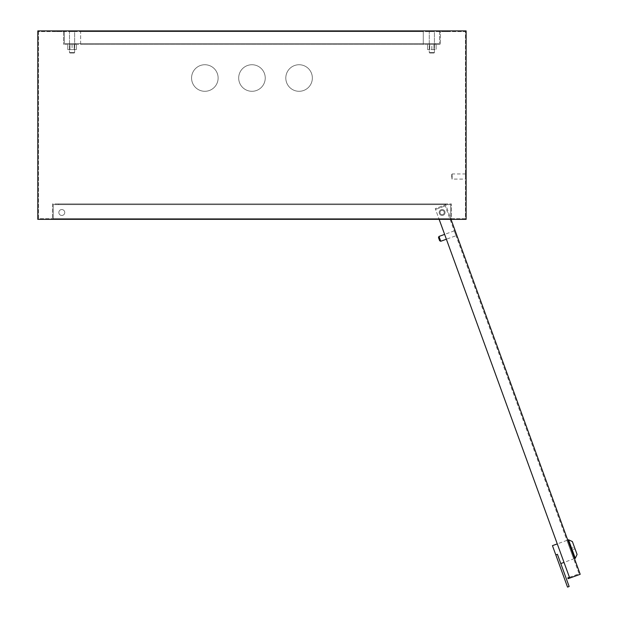 <?xml version="1.0" encoding="UTF-8"?>
<svg xmlns="http://www.w3.org/2000/svg" width="618" height="618" viewBox="0 0 618 618"><rect width="100%" height="100%" fill="white"/><g stroke="black" fill="none" stroke-linecap="round" stroke-linejoin="round"><path stroke-width="0.46" stroke-dasharray="3.09 2.32" d="M451.727 174.384L451.727 178.664L452.152 173.952L452.152 179.096L465.431 179.096L465.431 173.952L465.431 179.096M451.727 178.664L452.152 179.096L452.152 173.952L465.431 173.952M74.214 53.001L69.934 53.001L69.502 52.569L74.647 52.569L74.647 31.588L69.502 31.588L74.647 31.588L69.502 31.588L74.647 31.588L74.647 52.569L69.502 52.569L74.647 52.569L69.502 52.569L69.502 31.588L69.502 52.569L69.934 53.001L74.214 53.001L74.647 52.569L74.214 53.001L69.934 53.001L74.214 53.001M433.99 53.001L429.711 53.001L429.278 52.569L434.423 52.569L434.423 31.588L429.278 31.588L434.423 31.588L429.278 31.588L434.423 31.588L434.423 52.569L429.278 52.569L434.423 52.569L429.278 52.569L429.278 31.588L429.278 52.569L429.711 53.001L433.99 53.001L434.423 52.569L433.99 53.001L429.711 53.001L433.99 53.001M61.792 215.458A2.959 2.959 0 0 1 58.841 212.499A2.959 2.959 0 0 1 61.792 209.548A2.959 2.959 0 0 0 58.841 212.499A2.959 2.959 0 0 0 61.792 215.458A2.959 2.959 0 0 1 58.841 212.499A2.959 2.959 0 0 1 61.792 209.548A2.959 2.959 0 0 0 58.841 212.499A2.959 2.959 0 0 0 61.792 215.458A2.959 2.959 0 0 0 64.751 212.499A2.959 2.959 0 0 0 61.792 209.548A2.959 2.959 0 0 1 64.751 212.499A2.959 2.959 0 0 1 61.792 215.458A2.959 2.959 0 0 0 64.751 212.499A2.959 2.959 0 0 0 61.792 209.548A2.959 2.959 0 0 1 64.751 212.499A2.959 2.959 0 0 1 61.792 215.458M442.133 215.458A2.959 2.959 0 0 1 439.174 212.499A2.959 2.959 0 0 1 442.133 209.548A2.959 2.959 0 0 0 439.174 212.499A2.959 2.959 0 0 0 442.133 215.458A2.959 2.959 0 0 1 439.174 212.499A2.959 2.959 0 0 1 442.133 209.548A2.959 2.959 0 0 0 439.174 212.499A2.959 2.959 0 0 0 442.133 215.458A2.959 2.959 0 0 0 445.084 212.499A2.959 2.959 0 0 0 442.133 209.548A2.959 2.959 0 0 1 445.084 212.499A2.959 2.959 0 0 1 442.133 215.458A2.959 2.959 0 0 0 445.084 212.499A2.959 2.959 0 0 0 442.133 209.548A2.959 2.959 0 0 1 445.084 212.499A2.959 2.959 0 0 1 442.133 215.458M447.486 30.9L447.486 31.588L441.916 31.588L447.486 31.588L441.916 31.588L447.486 31.588L447.486 30.9L441.916 30.9L441.916 31.588L441.916 30.9L447.486 30.9M62.009 30.9L62.009 31.588L56.439 31.588L62.009 31.588L56.439 31.588L62.009 31.588L62.009 30.9L56.439 30.9L56.439 31.588L56.439 30.9L62.009 30.9M299.073 64.736A13.279 13.279 0 0 0 285.802 78.015A13.279 13.279 0 0 0 299.073 91.294A13.279 13.279 0 0 0 312.353 78.015A13.279 13.279 0 0 0 299.073 64.736A13.279 13.279 0 0 0 285.802 78.015A13.279 13.279 0 0 0 299.073 91.294A13.279 13.279 0 0 0 312.353 78.015A13.279 13.279 0 0 0 299.073 64.736M251.959 64.736A13.279 13.279 0 0 0 238.687 78.015A13.279 13.279 0 0 0 251.959 91.294A13.279 13.279 0 0 0 265.238 78.015A13.279 13.279 0 0 0 251.959 64.736A13.279 13.279 0 0 0 238.687 78.015A13.279 13.279 0 0 0 251.959 91.294A13.279 13.279 0 0 0 265.238 78.015A13.279 13.279 0 0 0 251.959 64.736M204.852 64.736A13.279 13.279 0 0 0 191.572 78.015A13.279 13.279 0 0 0 204.852 91.294A13.279 13.279 0 0 0 218.123 78.015A13.279 13.279 0 0 0 204.852 64.736A13.279 13.279 0 0 0 191.572 78.015A13.279 13.279 0 0 0 204.852 91.294A13.279 13.279 0 0 0 218.123 78.015A13.279 13.279 0 0 0 204.852 64.736M450.7 219.351L53.225 219.351L450.7 219.351L450.7 204.62L53.225 204.62L53.225 219.351L53.225 204.62L450.7 204.62L450.7 219.351M451.379 218.672L52.545 218.672L451.379 218.672L451.379 203.932L52.545 203.932L52.545 218.672L52.545 203.932L451.379 203.932L451.379 218.672M445.385 204.62L58.54 204.62L445.385 204.62L445.385 203.932L445.385 204.62M37.806 30.9L37.806 219.351L466.119 219.351L466.119 30.9L37.806 30.9M58.54 203.932L58.54 204.62L58.54 203.932L445.385 203.932L58.54 203.932M38.494 31.588L38.494 218.672L465.431 218.672L465.431 31.588L38.494 31.588L38.494 218.672L465.431 218.672L465.431 31.588L38.494 31.588M441.399 210.491A2.14 2.14 0 0 1 444.141 211.765A2.14 2.14 0 0 1 442.859 214.516A2.14 2.14 0 0 0 444.141 211.765A2.14 2.14 0 0 0 441.399 210.491A2.14 2.14 0 0 1 444.141 211.765A2.14 2.14 0 0 1 442.859 214.516A2.14 2.14 0 0 1 440.116 213.233A2.14 2.14 0 0 1 441.399 210.491A2.14 2.14 0 0 1 444.141 211.765A2.14 2.14 0 0 1 442.859 214.516A2.14 2.14 0 0 1 440.116 213.233A2.14 2.14 0 0 1 441.399 210.491A2.14 2.14 0 0 0 440.116 213.233A2.14 2.14 0 0 0 442.859 214.516A2.14 2.14 0 0 1 440.116 213.233A2.14 2.14 0 0 1 441.399 210.491M557.421 554.315L569.147 586.513L567.533 587.1L555.814 554.902L557.421 554.315M566.938 540.371L557.274 543.886L564.01 562.403L573.674 558.888L566.938 540.371L573.674 558.888M567.741 540.078L574.477 558.595L567.741 540.078M454.284 230.869L444.628 234.384L446.381 239.212L456.045 235.697L454.284 230.869L456.045 235.697M569.433 577.289L579.089 573.774L445.199 205.918L579.089 573.774L567.826 577.876L568.12 578.68L580.194 574.292L445.717 204.813L435.25 208.621L569.433 577.289L435.25 208.621L445.717 204.813L451.009 219.351M435.543 209.432L445.199 205.918L435.543 209.432M440.75 241.267L438.989 236.431M438.479 237.528L439.653 240.75M574.439 547.216L575.026 548.823L574.439 547.216L571.217 548.382L571.804 549.997L575.026 548.823L571.804 549.997L571.217 548.382L574.439 547.216M577.073 554.454L572.384 541.577M568.545 539.784L575.281 558.301M552.446 545.648L555.814 554.902M75.496 43.577L75.496 44.434L68.644 44.434L75.496 44.434L68.644 44.434L75.496 44.434L75.496 43.577L68.644 43.577L68.644 44.434L68.644 43.577L75.496 43.577M435.281 43.577L435.281 44.434L428.421 44.434L435.281 44.434L428.421 44.434L435.281 44.434L435.281 43.577L428.421 43.577L428.421 44.434L428.421 43.577L435.281 43.577M64.365 31.588L63.507 31.588L64.365 31.588L64.365 43.577L64.365 31.588M80.641 31.588L423.284 31.588L423.284 44.434L80.641 44.434L440.418 44.434L423.284 44.434L423.284 31.588L80.641 31.588L423.284 31.588L80.641 31.588L80.641 44.434L63.507 44.434L80.641 44.434L80.641 31.588M440.418 31.588L439.56 31.588L440.418 31.588L440.418 44.434L440.418 31.588M63.507 31.588L63.507 44.434L63.507 31.588M423.284 31.588L423.284 43.577L80.641 43.577L423.284 43.577L423.284 31.588M439.56 31.588L439.56 43.577L439.56 31.588M80.641 43.577L64.365 43.577L80.641 43.577L80.641 44.434L80.641 43.577M423.284 43.577L439.56 43.577L423.284 43.577L423.284 44.434L423.284 43.577M72.074 44.434L67.787 44.434L76.354 44.434L69.934 44.434L72.074 44.434L72.074 49.571L74.214 49.571L67.787 49.571L76.354 49.571L69.934 49.571L72.074 49.571L72.074 44.434M76.354 49.571L76.354 44.434L76.354 49.571L76.354 44.434L76.354 49.571L72.074 49.571L76.354 49.571M67.787 49.571L67.787 44.434L67.787 49.571L67.787 44.434L67.787 49.571L72.074 49.571L67.787 49.571M72.074 49.571L69.934 49.571L72.074 49.571M431.851 49.571L436.13 49.571L427.571 49.571L433.99 49.571L431.851 49.571L431.851 44.434L429.711 44.434L436.13 44.434L427.571 44.434L433.99 44.434L431.851 44.434L431.851 49.571M427.571 44.434L427.571 49.571L427.571 44.434L427.571 49.571L427.571 44.434L431.851 44.434L427.571 44.434M436.13 44.434L436.13 49.571L436.13 44.434L436.13 49.571L436.13 44.434L431.851 44.434L436.13 44.434M431.851 44.434L433.99 44.434L431.851 44.434M74.214 49.571L74.214 44.434L74.214 49.571M69.934 49.571L69.934 44.434L69.934 49.571M429.711 44.434L429.711 49.571L429.711 44.434M433.99 44.434L433.99 49.571L433.99 44.434"/><path stroke-width="0.93" d="M37.806 30.9L37.806 219.351L466.119 219.351L466.119 30.9L37.806 30.9M572.384 541.577L577.073 554.454L575.281 558.301L568.545 539.784L572.384 541.577M560.796 563.57L564.01 562.403L569.433 577.289L439.151 219.351L444.628 234.384L438.989 236.431L440.75 241.267L446.381 239.212L557.274 543.886L552.446 545.648L555.814 554.902L557.421 554.315L569.147 586.513L567.533 587.1L555.814 554.902M574.477 558.595L575.281 558.301M567.741 540.078L568.545 539.784M440.75 241.267L439.653 240.75L438.479 237.528L438.989 236.431M569.433 577.289L567.826 577.876L568.12 578.68L580.194 574.292L451.009 219.351"/></g></svg>
